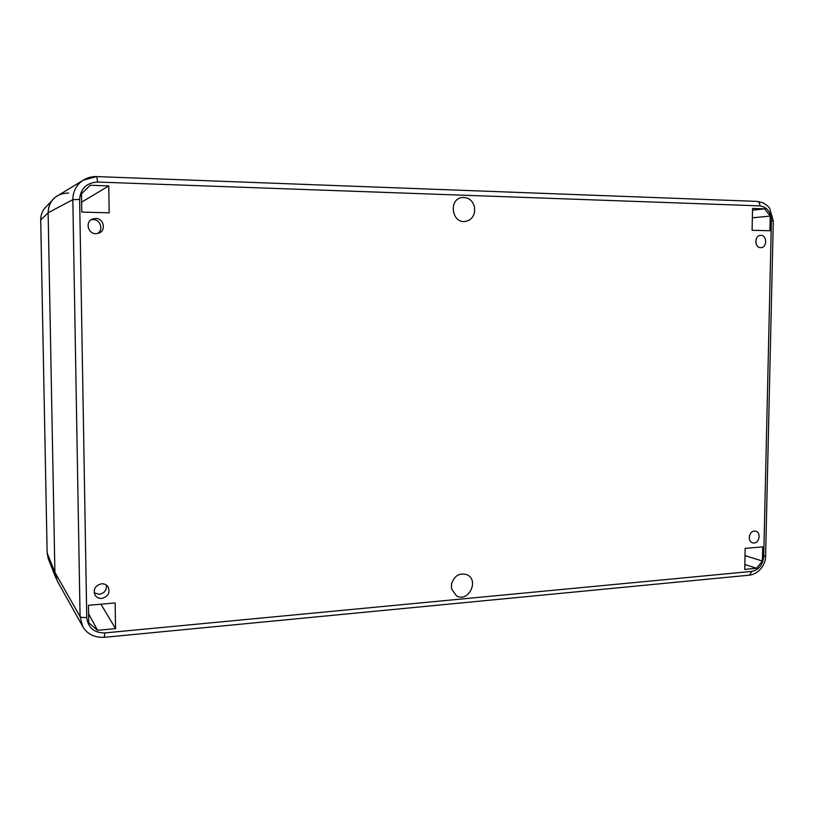 <?xml version="1.0" encoding="UTF-8"?>
<svg xmlns="http://www.w3.org/2000/svg" width="814" height="814" viewBox="0 0 814 814"><rect width="100%" height="100%" fill="white"/><g stroke="black" fill="none" stroke-linecap="round" stroke-linejoin="round"><path stroke-width="1.22" d="M95.645 218.427L92.216 219.129C85.002 222.059 88.004 233.903 95.889 233.679L98.718 233.211C106.451 230.779 103.856 218.254 95.645 218.427M754.344 531.094C748.87 531.227 747.323 541.636 752.604 542.846L754.079 542.989C759.594 542.826 761.08 532.376 755.758 531.227L754.344 531.094M760.917 235.338L760.5 235.348C754.263 235.511 754.415 247.832 760.652 247.639L760.988 247.639C767.246 247.558 767.185 235.195 760.917 235.338M101.526 583.791C95.177 585.5 93.01 589.275 95.004 595.105C96.54 597.456 98.799 598.565 101.76 598.422C108.242 596.591 110.348 592.734 108.089 586.853C106.542 584.686 104.355 583.658 101.526 583.791M762.403 561.009L762.728 546.866L745.176 548.392L744.729 569.393L756.613 568.274L762.403 561.009L745.024 555.626M97.538 630.311L115.547 628.622L115.161 602.971L88.451 605.29L88.746 622.791L97.538 630.311L88.594 613.756M764.672 208.862L752.563 208.435L752.085 230.281L769.912 230.769L770.248 216.076L764.672 208.862L752.523 210.165M90.252 185.256L81.492 193.722L81.797 212.088L109.178 212.83L108.771 185.907L90.252 185.256M451.516 583.882C454.426 575.518 459.635 572.496 467.144 574.796C479.588 580.423 468.213 602.889 456.451 595.817L451.495 588.807L451.516 583.882M474.531 212.332C473.249 217.43 470.248 220.452 465.516 221.398C452.024 223.972 448.158 199.491 461.792 197.537C468.355 197.029 472.608 200.264 474.562 207.224L474.531 212.332M97.405 233.567C103.795 230.179 100.539 219.404 93.152 219.566L91.046 219.811M749.358 536.304L749.674 535.124M94.159 592.836L99.247 594.312C104.436 593.202 106.827 590.14 106.42 585.113M756.033 243.651L755.891 239.998M68.62 193.02C61.62 193.264 56.471 195.36 53.185 199.338C50.051 202.381 48.362 206.858 48.128 212.759L54.894 572.313L80.077 616.636L82.774 626.617L57.234 580.901L54.894 572.313L48.128 212.769C48.657 204.538 51.791 198.891 57.529 195.828L83.822 179.833M756.613 568.274L744.83 564.499M115.547 628.622L100.946 604.202M770.248 216.076L752.36 217.837M108.771 185.907L81.634 202.167M55.861 577.889L48.26 558.75L47.131 552.95L54.894 572.313L56.095 578.54M47.131 552.95L40.71 219.933C40.69 215.13 42.257 210.958 45.431 207.417L53.185 199.338M763.736 556.461L771.397 220.726C770.889 211.976 767.063 207.031 759.91 205.891L97.599 182.051C86.569 182.743 80.576 188.533 79.63 199.43L86.742 617.47C88.024 627.767 94.048 632.926 104.803 632.926L751.821 571.397C758.882 569.892 762.86 564.906 763.736 556.461L765.618 555.789M759.91 205.891C759.828 203.185 758.943 201.689 757.274 201.404L757.02 201.414M771.397 220.726L773.29 220.95L765.618 555.779M751.821 571.397L749.511 575.152L104.314 637.321L104.803 632.926M86.742 617.47C83.109 617.714 80.891 617.429 80.077 616.636L72.822 199.684L79.63 199.43M40.71 219.973L48.128 212.759L72.822 199.684C72.934 191.28 76.435 184.768 83.313 180.138L96.713 176.607M97.599 182.051L96.785 176.587C91.88 176.435 87.393 177.625 83.313 180.138M47.131 552.818L40.7 219.953C40.68 214.886 42.42 210.541 45.91 206.919M757.346 201.404L762.81 202.696C766.829 205.087 769.169 207.082 769.82 208.699L773.29 220.92M765.618 555.901C766.015 563.023 760.093 573.646 749.653 575.132M82.641 626.373C87.088 634.045 94.292 637.688 104.263 637.321M757.254 201.404L96.795 176.587M48.382 559.045L47.12 552.889"/></g></svg>
